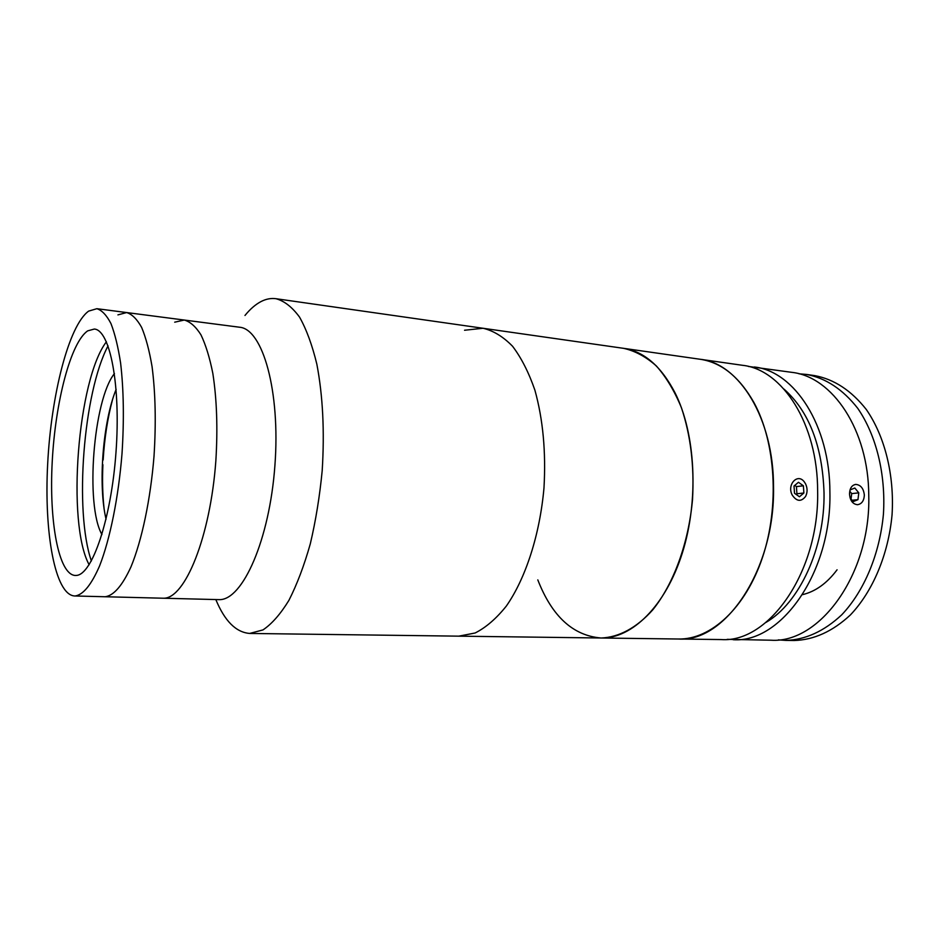 <?xml version="1.0" encoding="UTF-8"?>
<svg xmlns="http://www.w3.org/2000/svg" width="939" height="939" viewBox="0 0 939 939"><rect width="100%" height="100%" fill="white"/><g stroke="black" fill="none" stroke-linecap="round" stroke-linejoin="round"><path stroke-width="1.41" d="M537.812 579.891C551.991 616.371 573.107 635.738 601.136 638.004L458.784 636.161L475.146 632.98C485.944 627.534 496.344 618.566 506.332 606.066C525.664 578.377 539.843 534.772 543.986 487.869C546.04 451.905 543.012 419.346 534.901 390.178C528.774 372.466 521.333 357.829 512.577 346.28C503.281 336.737 493.445 330.728 483.057 328.263L464.535 330.246M215.841 599.587C224.738 621.09 236.029 632.37 249.692 633.438L262.979 629.916C271.841 623.954 280.479 614.106 288.883 600.408C296.947 584.598 304.083 565.771 310.281 543.916C315.75 520.734 319.718 496.32 322.194 470.662C324.648 431.259 322.863 395.753 316.842 364.168C312.206 345.047 306.443 329.366 299.553 317.124C292.193 307.1 284.329 300.961 275.972 298.708C270.984 298.027 265.983 298.989 260.983 301.583C255.478 304.471 250.138 309.095 244.973 315.469M74.592 595.972L75.308 595.96C83.371 594.633 91.47 584.586 99.616 565.818C110.074 539.021 118.478 497.576 122.011 453.631C124.171 419.991 123.713 389.814 120.615 363.111C118.138 346.961 114.922 333.768 110.943 323.544C106.635 315.234 101.952 310.281 96.87 308.696L88.642 311.114C68.688 325.563 51.14 395.213 47.666 463.972C44.004 532.73 54.978 594.903 74.592 595.972L219.327 599.645C242.649 600.244 269.54 539.913 274.904 465.568C280.526 391.234 262.744 328.92 239.551 327.23L184.29 320.046L174.689 322.183M184.29 320.046C190.241 321.725 195.793 326.643 200.946 334.812C205.747 344.813 209.702 357.665 212.824 373.358C216.839 399.275 217.848 428.477 215.841 460.955C210.313 537.026 185.006 598.789 163.55 598.225C185.006 598.789 210.313 537.026 215.841 460.955C217.848 428.477 216.839 399.275 212.824 373.358C209.702 357.665 205.747 344.813 200.946 334.812C195.793 326.643 190.241 321.725 184.29 320.046L126.636 312.558L117.927 314.882M87.714 330.857C70.671 342.348 55.319 402.021 52.232 461.589C48.969 521.157 58.5 574.551 75.202 575.466L76.27 575.431C92.116 574.985 111.178 519.396 115.978 452.434C120.943 385.471 110.016 329.847 94.311 329.049L87.714 330.857M106.424 341.784C77.608 379.215 66.434 523.316 89.135 564.75M126.636 312.558C132.023 314.178 137.012 319.119 141.613 327.382C145.874 337.535 149.36 350.611 152.059 366.609C155.475 393.042 156.132 422.89 154.019 456.131C150.522 499.56 141.859 540.5 130.932 566.968C122.41 585.502 113.889 595.432 105.356 596.723C113.889 595.432 122.41 585.502 130.932 566.968C141.859 540.5 150.522 499.56 154.019 456.131C156.132 422.89 155.475 393.042 152.059 366.609C149.36 350.611 145.874 337.535 141.613 327.382C137.012 319.119 132.023 314.178 126.636 312.558L96.87 308.696M114.429 373.593C93.278 399.779 85.085 505.417 101.94 534.537M116.131 389.368C102.844 421.717 97.926 485.205 106.06 519.22M108.055 345.834C83.313 392.479 74.111 511.098 91.376 560.994M112.41 400.084C107.574 418.242 104.487 438.22 103.149 459.993M102.903 464.688C102.21 480.252 102.586 494.7 104.029 508.058M600.702 638.004L678.533 639.013C725.143 642.64 775.051 569.644 773.525 487.318C773.853 418.512 739.146 363.24 700.224 359.273L742.538 365.306C782.281 369.45 817.775 423.771 817.634 491.132C819.442 571.71 768.888 643.121 721.269 639.565L678.533 639.013C710.764 639.682 745.566 608.155 762.597 557.132C779.64 506.203 775.72 442.339 753.982 402.62C739.369 376.891 721.445 362.442 700.224 359.273L275.972 298.708M601.136 638.004C632.006 638.673 665.657 605.948 682.36 552.918C699.086 499.982 695.658 433.654 674.965 392.678C661.056 366.151 643.931 351.374 623.602 348.334C635.104 350.904 646.02 356.773 656.361 365.964C666.127 377.009 674.472 390.906 681.397 407.655C690.635 435.156 694.355 465.732 692.536 499.384C688.58 543.27 673.615 583.988 652.734 609.881C636.642 627.898 618.707 637.37 601.136 638.004M727.209 639.342L770.966 640.21C819.653 643.673 870.864 574.105 868.763 495.546C868.669 429.874 832.365 376.645 791.741 372.337L748.371 366.445M733.171 639.717C781.06 643.25 831.778 572.285 829.9 492.189C829.982 425.238 794.288 371.175 754.322 366.996M849.513 493.879C849.748 488.245 851.849 485.076 855.828 484.407C860.77 484.911 863.61 488.503 864.35 495.158C863.986 500.851 861.697 504.032 857.483 504.713C852.694 504.149 850.041 500.546 849.513 493.879M766.001 622.393C799.289 603.131 824.947 548.294 824.031 492.811C822.435 446.037 809.113 411.493 784.088 389.18M799.007 373.816L806.437 374.426C825.745 378.053 842.858 389.356 857.753 408.348C876.193 435.097 885.935 474.101 883.423 514.185C879.726 554.186 864.091 591.218 841.743 614.81C824.102 631.266 805.451 639.799 785.814 640.41L778.372 639.87M837.072 569.797C826.989 583.272 815.475 591.558 802.528 594.645M806.437 374.426L814.759 375.623C834.137 379.25 851.309 390.53 866.263 409.451C884.761 436.107 894.55 474.946 892.05 514.854C888.364 554.679 872.707 591.547 850.311 615.033C832.623 631.419 813.925 639.917 794.218 640.515L785.814 640.41M852.013 500.252L857.953 499.677L858.786 492.869L854.83 488.022L850.03 489.958L849.513 494.055M851.039 499.055L851.708 493.597L858.786 492.869M851.708 493.597L849.854 491.332M850.112 497.928L853.152 501.637L857.953 499.677M805.603 483.937L804.347 481.953C797.704 472.646 786.506 484.712 792.27 495.135C796.706 501.555 801.143 502.001 805.568 496.461C807.563 492.494 807.575 488.315 805.603 483.937M803.878 493.01L803.385 485.792L798.467 482.282L794.018 486.003L794.511 493.257L799.453 496.754L803.878 493.01L796.918 493.761L796.425 486.59L803.385 485.792M796.425 486.59L794.746 485.393M796.143 494.407L796.918 493.761M250.02 633.449L459.183 636.161L475.146 632.98C485.944 627.534 496.344 618.566 506.332 606.066C525.664 578.377 539.843 534.772 543.986 487.869C546.04 451.905 543.012 419.346 534.901 390.178C528.774 372.466 521.333 357.829 512.577 346.28C503.281 336.737 493.445 330.728 483.057 328.263M855.229 484.465L855.828 484.407"/></g></svg>
